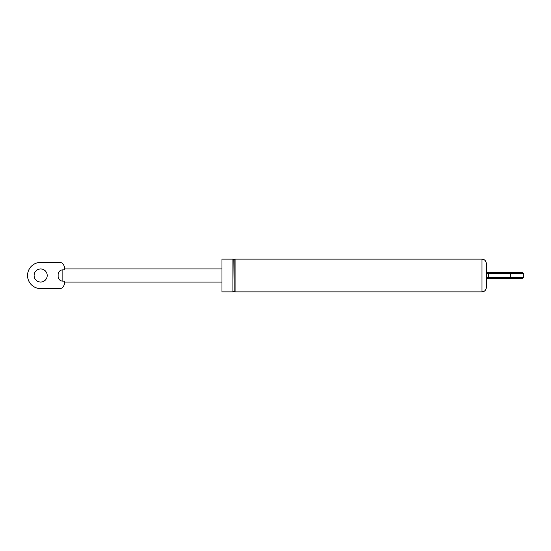 <?xml version="1.0" encoding="UTF-8"?>
<svg xmlns="http://www.w3.org/2000/svg" width="551" height="551" viewBox="0 0 551 551"><rect width="100%" height="100%" fill="white"/><g stroke="black" fill="none" stroke-linecap="round" stroke-linejoin="round"><path stroke-width="0.83" d="M523.45 273.317L522.355 272.222L510.343 272.222L510.343 273.317L523.45 273.317L523.45 277.683L486.313 277.683L486.313 287.512L486.313 263.488C486.051 260.83 484.598 259.376 481.946 259.115L481.946 291.885L235.084 291.885L235.084 259.115L234.141 259.659L234.141 291.341L233.844 259.659L232.901 259.115L221.977 259.115L221.977 291.885L232.901 291.885L232.901 259.115M486.313 263.488L486.313 273.317A1.095 1.095 0 0 1 487.408 272.222L510.343 272.222M486.313 277.683A1.095 1.095 0 0 0 487.408 278.778L522.355 278.778L523.45 277.683M487.408 272.222A1.095 1.095 0 0 0 486.313 273.317L510.343 273.317L510.343 278.778L488.496 278.778L488.496 272.222M221.977 282.057L64.687 282.057A8.189 8.189 0 0 1 63.22 286.734A4.367 4.367 0 0 1 59.632 288.607L40.657 288.607A13.107 13.107 0 0 1 27.55 275.5A13.107 13.107 0 0 1 40.657 262.393L59.632 262.393A4.367 4.367 0 0 1 63.22 264.266A8.189 8.189 0 0 1 64.687 268.943L64.687 269.825L62.862 269.825C60.025 270.066 58.447 271.595 58.137 274.405L58.137 276.595C58.447 279.405 60.025 280.934 62.862 281.175L62.862 269.825M34.107 275.5A6.557 6.557 0 0 1 43.935 269.825A6.557 6.557 0 0 1 43.935 281.175A6.557 6.557 0 0 1 34.107 275.5M64.687 282.057L64.687 281.175L62.862 281.175M221.977 268.943L64.687 268.943M235.084 291.885L234.141 291.341M232.901 291.885L233.844 291.341M481.946 291.885C484.598 291.624 486.051 290.17 486.313 287.512M481.946 259.115L235.084 259.115"/></g></svg>
